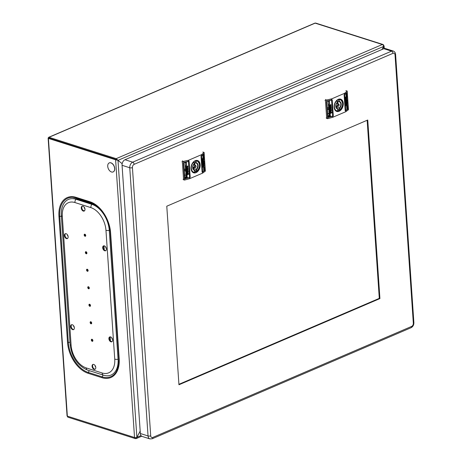 <?xml version="1.0" encoding="UTF-8"?>
<svg xmlns="http://www.w3.org/2000/svg" width="462" height="462" viewBox="0 0 462 462"><rect width="100%" height="100%" fill="white"/><g stroke="black" fill="none" stroke-linecap="round" stroke-linejoin="round"><path stroke-width="0.69" d="M103.985 245.807L104.262 249.89M110.193 336.838L110.47 340.921M83.131 210.458L84.465 210.88M84.263 207.224A1.438 0.912 -113.2 0 0 84.933 208.789M95.056 365.482A1.438 0.912 -113.2 0 0 95.726 367.042M67.429 234.754A1.438 0.912 -113.2 0 0 68.099 236.319M73.637 325.785A1.438 0.912 -113.2 0 0 74.307 327.35M105.683 246.922A1.438 0.912 -113.2 0 0 106.352 248.481M111.885 337.953A1.438 0.912 -113.2 0 0 112.561 339.512M49.024 138.109L116.239 159.505L115.598 159.783L117.995 160.349L116.239 159.505L117.995 160.349L122.17 163.71L117.995 160.349L136.879 437.364L140.177 431.086L136.879 437.364A1.663 1.057 66.8 0 1 136.365 438.525A1.663 1.057 66.8 0 1 135.816 438.536A1.663 1.126 -72.4 0 1 135.204 438.582A1.663 1.126 -72.4 0 1 134.534 437.502A1.663 0.618 -3.9 0 0 136.879 437.364L141.025 435.585M135.331 437.618A0.757 0.508 107.6 0 0 135.759 437.693A0.757 0.479 -113.2 0 0 136.151 437.566M381.993 49.498L383.604 46.425L381.993 49.498M136.013 437.589L135.816 438.536M383.408 45.634L383.616 45.547A1.663 0.618 176.1 0 1 384.095 45.94A1.663 0.618 176.1 0 1 383.604 46.425A1.663 1.057 -113.2 0 0 382.328 44.514A1.663 1.126 -72.4 0 1 382.94 44.468A1.663 1.126 -72.4 0 1 383.616 45.547M383.76 48.735L383.604 46.425L117.995 160.349L116.187 158.662L382.328 44.514L315.148 23.146A1.022 0.653 -113.2 0 0 314.813 23.152L48.666 137.306A1.022 0.653 66.8 0 1 49.001 137.295L116.187 158.662L116.239 159.505L49.024 138.138M110.868 162.878A4.915 3.13 66.8 0 1 114.443 167.359A4.915 3.13 66.8 0 1 113.115 171.945A4.915 3.13 66.8 0 1 111.486 171.98A4.915 3.13 66.8 0 1 107.912 167.498A4.915 3.13 66.8 0 1 109.24 162.913A4.915 3.13 66.8 0 1 110.868 162.878M382.94 44.468L315.76 23.1A1.663 1.126 107.6 0 0 315.148 23.146L49.001 137.295M113.167 171.922A4.915 3.13 -113.2 0 0 113.219 171.899A4.915 3.13 -113.2 0 0 114.553 167.313A4.915 3.13 -113.2 0 0 110.972 162.832A4.915 3.13 -113.2 0 0 109.344 162.867A4.915 3.13 -113.2 0 0 109.292 162.89M48.123 138.173L67.054 415.892A1.022 0.381 -3.9 0 0 67.348 416.135L134.534 437.502L115.598 159.783L48.418 138.415A1.022 0.381 176.1 0 1 48.123 138.173A1.022 0.381 176.1 0 1 48.348 137.913A1.022 0.653 66.8 0 1 48.666 137.306M48.418 138.415L67.348 416.135A1.663 1.126 107.6 0 0 68.024 417.215L135.204 438.582M346.257 98.539L346.789 97.673L346.691 99.105L346.2 99.486L346.691 98.539L346.257 98.539M345.755 110.505L348.238 108.57L347.147 92.585L344.664 94.467A1.132 0.422 176.1 0 1 344.456 94.583L345.547 110.62A1.132 0.422 -3.9 0 0 345.755 110.505L344.664 94.467M345.969 95.155L345.923 93.936L346.154 94.704L346.575 93.393L346.823 94.641L346.592 93.913L346.055 95.247M345.842 94.473L346.154 94.704M346.575 93.393L346.656 93.953M347.014 95.998L346.309 97.892L346.587 97.037L346.044 97.193L346.015 96.766L347.014 95.998M346.933 100.335L347.205 100.855L347.153 100.404M346.483 101.282L347.436 102.223L346.436 102.991L346.667 101.386L347.083 101.704L346.702 101.357M346.102 95.103L346.662 96.113L346.298 95.646L346.067 96.616L346.229 95.247L346.667 95.622L346.321 95.172M346.512 95.894L346.073 95.576L345.911 96.148M346.038 96.604L345.957 96.206M346.529 100.774L346.54 99.827L346.604 100.716L346.95 99.734L346.494 99.411L346.396 100.878L346.177 100.312M346.454 100.589L346.95 99.734L346.569 99.353M346.604 102.772L347.193 103.274L346.841 104.227L346.76 103.344L346.633 104.383L346.748 102.899L347.193 103.274L346.823 102.841M347.049 105.232L346.552 104.637L347.228 104.112L347.054 105.169M347.072 104.99L346.564 104.834M347.02 104.273L347.026 105.163M346.985 100.572L346.338 101.525L346.985 100.572M347.332 105.579L347.539 108.657L346.864 109.176L346.65 106.104L347.332 105.579M346.211 97.932L345.622 98.874L345.241 98.187L345.455 97.268L346.211 97.932L345.628 97.159M346.078 99.163L346.125 99.804L345.847 99.526L345.541 100.254L345.495 99.613L346.078 99.163M346.148 100.127L345.576 100.756L346.148 100.127M346.217 102.934L345.767 103.546L346.038 102.876M345.917 101.172L345.657 101.709L345.784 100.935M345.98 102.137L345.703 102.685L345.888 101.906M345.992 102.206L345.668 101.836M345.917 103.713L345.801 104.048L346.136 103.788M345.847 105.047L346.304 105.388L345.923 105.873L346.067 105.117M346.223 104.476L345.859 104.943L346.223 104.476M344.259 94.924L345.316 110.47L344.144 94.883L344.456 94.583M347.228 92.746L348.238 108.57M345.108 110.499L345.507 110.637M344.144 94.883L344.254 94.543M346.13 90.702L347.187 91.043L346.898 91.337L347.187 91.043L347.28 92.66L347.077 92.429L344.652 94.294A1.132 0.422 -3.9 0 1 344.444 94.41L344.415 94.421A0.456 0.306 107.6 0 0 344.126 94.981L345.183 110.528A0.456 0.306 107.6 0 0 345.536 110.805L345.564 110.793A1.132 0.422 176.1 0 0 345.767 110.678L345.836 111.671L345.564 110.793M331.699 99.746L332.155 100.058L332.992 116.187A0.456 0.306 107.6 0 0 333.287 115.627L332.23 100.081A0.456 0.306 107.6 0 0 331.878 99.798L331.849 99.809A1.132 0.422 -3.9 0 1 331.572 99.902L326.825 101.109L326.744 99.977L331.785 98.828L331.849 99.809M332.992 116.187L332.969 116.199A1.132 0.422 176.1 0 1 332.686 116.291L328.043 117.458L327.546 117.129L328.014 118.601L326.501 118.388M332.686 116.291L332.756 117.279L345.628 111.781M344.652 94.294L344.583 93.307L331.785 98.828M327.373 117.071L327.824 117.383L332.819 116.129M345.853 90.725L347.187 91.043L348.464 109.708L345.836 111.671M332.756 117.279L328.014 118.601M325.491 99.457L326.224 100.029L325.462 100.537L326.657 118.041L327.5 118.699L326.778 118.364M347.21 92.637L348.331 109.887M348.198 108.813L345.767 110.678M326.224 100.029L326.744 99.977M344.583 93.307L347.06 91.262M326.94 101.242L331.86 99.988A1.132 0.422 176.1 0 1 331.583 100.081L326.836 101.294L327.928 117.284L327.546 117.025L326.49 101.513M327.546 117.129L326.49 101.582L326.825 101.109M331.889 99.977L332.958 116.026A1.132 0.422 -3.9 0 1 332.675 116.112L327.76 117.094L326.836 101.294M329.914 114.969L330.469 115.592L330.295 116.291L329.897 116.355L329.914 115.477L329.042 116.643L328.534 116.187L328.661 115.356L329.025 115.298L329.042 116.135L329.452 115.194L330.122 114.969M330.07 115.656L329.689 115.408L329.342 116.222M329.221 116.597L329.568 116.291M328.725 116.586L328.534 116.187M328.384 113.97L328.355 113.542L329.106 113.352L329.302 112.428L329.804 112.301L329.943 112.705L329.233 113.063L330.261 113.063L330.29 113.49L328.384 113.97M329.62 112.347L329.013 112.994L329.452 113.254M328.072 109.39L328.309 109.148L328.447 109.586L327.847 109.321M328.309 109.148L328.447 109.586M328.586 108.351L327.956 107.744L329.862 107.265L329.949 108.01L329.342 108.778L328.586 108.351L329.342 108.778M329.256 114.888L329.62 114.969L329.042 113.952L329.4 113.86L329.701 114.512L330.186 113.623L330.365 114.056L329.36 114.928M329.14 113.923L329.701 114.512M330.186 113.623L330.365 114.056L329.799 114.922M328.805 111.573L329.169 111.007L330.105 110.77L330.128 111.163L329.135 111.561L329.943 111.683L329.793 112.162L328.898 112.387L328.805 111.573M330.082 109.904L329.573 109.413L329.487 110.343L329.285 109.488L328.719 110.32L329.412 110.799L330.082 109.904L329.556 110.765L328.719 110.32M328.73 107.253L329.135 107.305L328.476 106.78L329.187 105.942L329.285 106.832L329.585 105.844L329.839 106.399L328.834 107.305M328.673 104.839L329.724 105.192L329.752 105.619L328.459 105.942L328.367 105.134L328.863 104.897L328.494 104.845M328.638 104.839L329.256 105.307M328.701 109.488L328.667 109.055L329.966 108.732L329.995 109.165L328.701 109.488M328.355 104.476L328.147 101.403L329.441 101.074L329.649 104.152L328.355 104.476M329.989 112.295L330.446 111.486L330.832 111.827L330.988 111.457L331.837 112.595L330.925 113.184L329.989 112.295M330.307 111.123L330.266 110.476L330.474 110.897L330.913 110.349L330.942 110.782L331.381 110.199L331.421 110.84L330.307 111.123M330.243 110.152L331.346 109.696L330.243 110.152M330.272 107.38L331.156 106.907L330.578 107.594L330.272 107.38M330.538 109.136L330.954 108.778L330.988 109.275L331.242 108.737L330.965 109.465L330.318 109.061M330.474 108.166L330.954 108.264L331.214 107.761L330.965 108.443L330.249 108.096M330.48 108.102L330.884 108.281M330.422 106.191L331.133 106.583L330.417 106.762L330.347 106.341M330.827 104.753L330.677 105.278L330.278 104.759L330.665 105.099L330.994 104.579L330.677 105.278L330.255 104.949L330.665 105.099M330.353 105.867L331.058 105.509L330.353 105.867M328.8 115.229L328.886 115.991M328.661 115.922L328.973 116.153M329.689 114.899L330.469 115.592M330.243 115.523L330.295 116.291M330.29 113.49L328.372 113.843M330.047 113.115L330.064 113.421M328.089 109.078L328.326 109.379M328.632 108.01L327.98 108.05M329.649 107.323L329.891 107.698M329.597 107.64L329.949 108.01M329.729 107.935L329.123 108.709M328.678 108.091L329.498 107.796L328.678 108.091L329.094 108.281L328.678 108.091M329.314 108.351L328.904 108.16L329.62 107.981M329.475 114.443L329.088 114.137L329.475 114.443M329.966 113.554L330.139 113.981M329.891 110.828L330.128 111.163M329.135 111.561L329.908 111.094M328.915 111.596L329.371 111.827M329.724 111.613L329.793 112.162M328.886 112.26L329.573 112.087M329.215 109.506L329.487 110.343M329.602 109.28L329.856 109.835M328.782 110.141L329.239 109.898L328.782 110.141M329.273 110.36L329.239 109.898M328.979 106L329.285 106.832M329.36 105.775L329.839 106.399M329.62 106.329L329.279 107.265M328.54 106.635L329.002 106.393L328.54 106.635L328.811 106.82L328.54 106.635M329.036 106.889L329.002 106.393M328.58 105.059L329.031 105.238L328.58 105.059M329.51 105.244L329.752 105.619M328.447 105.821L329.527 105.55M329.995 109.165L328.69 109.361M329.747 108.789L329.77 109.09M329.649 104.152L328.349 104.354M329.227 101.132L329.429 104.083M330.48 111.475L330.723 111.781M330.497 111.712L330.832 111.827M330.919 111.457L331.595 112.237L331.364 113.15M331.485 112.826L330.538 111.792L330.163 112.156L330.405 112.422L331.208 112.532M330.353 111.798L330.163 112.156L330.988 112.462M330.134 111.729L330.538 111.792M330.555 112.018L331.052 112.075M331.421 110.84L330.301 110.995M331.358 109.875L330.238 110.031M330.607 107.479L331.208 107.109M330.74 109.396L331.335 109.009M330.601 108.408L331.266 108.004M330.405 106.641L330.913 106.514M330.457 105.209L330.03 104.88M331.075 105.688L330.347 105.746M340.084 99.394A6.162 4.164 107.6 0 0 339.599 99.134M335.868 110.857A6.162 4.164 107.6 0 0 336.417 110.926M337.907 110.614A6.162 4.164 107.6 0 0 338.779 110.112M337.647 99.752L337.358 99.942M337.78 108.743L338.271 108.899L338.346 109.973L339.46 110.326L339.865 109.95L339.46 110.326L339.299 107.941L339.737 108.114A3.858 2.605 107.6 0 0 341.227 104.066A3.858 2.605 107.6 0 0 339.287 101.484L337.266 101.195M337.318 106.104A3.552 2.402 -72.4 0 1 336.532 107.063L336.388 107.946M335.753 105.919A3.552 2.402 107.6 0 0 337.202 108.558A3.552 2.402 107.6 0 0 337.687 108.634L336.786 108.345M336.648 103.095A3.552 2.402 107.6 0 1 337.266 102.397L337.248 102.362A3.858 2.605 107.6 0 0 335.758 106.41A3.858 2.605 107.6 0 0 337.699 108.986L337.855 111.019A6.046 4.089 -72.4 0 1 336.446 110.932A6.046 4.089 -72.4 0 1 334.938 109.823M337.826 110.828L337.826 110.828A5.746 3.881 -72.4 0 1 334.419 106.982A5.746 3.881 -72.4 0 1 337.121 100.52L337.248 102.362L337.133 100.491M342.585 104.06A6.046 4.089 107.6 0 0 340.113 99.405A6.046 4.089 107.6 0 0 338.71 99.324L338.871 101.704L339.287 101.484L339.16 99.648L338.623 99.295M336.532 107.063L339.299 107.941A3.552 2.402 -72.4 0 0 340.812 104.429A3.552 2.402 -72.4 0 0 339.356 101.784A3.552 2.402 -72.4 0 0 338.969 101.709M346.356 93.324L346.639 93.711M346.402 94.924L346.633 93.884M346.182 94.849L346.223 95.172M346.644 96.731L346.818 96.356M346.425 96.662L346.575 97.69M346.425 102.76L347.216 102.154M346.379 102.327L346.471 101.744L346.922 101.94L346.616 102.402L346.922 101.94M346.743 98.163L346.691 99.105M346.523 98.088L346.818 98.106M346.517 99.671L346.344 99.278M346.54 99.827L346.171 100.242M346.8 99.884L346.685 100.237L346.436 99.792M346.673 104.112L346.968 103.245M346.413 103.748L346.76 103.344M346.419 103.852L346.766 104.285M346.679 103.321L346.927 103.742L347.043 103.39M346.321 101.294L346.795 100.93M347.124 105.74L347.539 108.657M346.847 108.951L347.314 108.587M345.992 97.857L345.772 98.741M345.778 97.984L345.333 97.8L345.778 97.984M345.264 97.569L345.703 98.285M345.183 97.649L345.72 98.267M345.934 98.522L346.003 98.054L345.553 97.869L346.003 98.054M345.703 101.022L345.795 101.363M345.853 101.068L345.876 101.392M203.159 159.91L203.696 159.049L203.598 160.481L203.107 160.857L203.598 159.916L203.159 159.91M202.662 171.881L205.145 169.947L204.054 153.956L201.565 155.844A1.132 0.422 176.1 0 1 201.363 155.96L202.454 171.997A1.132 0.422 -3.9 0 0 202.662 171.881L201.565 155.844M202.87 156.526L202.824 155.313L203.055 156.075L203.482 154.77L203.725 156.012L203.534 155.255L202.962 156.624M202.754 155.85L203.055 156.075M203.482 154.77L203.563 155.33M203.915 157.375L203.216 159.269L203.494 158.414L202.951 158.57L202.922 158.137L203.915 157.375M203.834 161.712L204.112 162.231L204.06 161.781M203.384 162.659L203.973 163.427L204.314 163.167L204.343 163.6L203.344 164.362L203.575 162.757L203.99 163.08L203.609 162.728M203.003 156.474L203.569 157.49L203.199 157.022L202.968 157.987L203.136 156.618L203.575 156.993L203.228 156.549M203.413 157.271L202.98 156.947L202.818 157.525M202.945 157.981L202.864 157.582M203.43 162.15L203.447 161.198L203.505 162.093L203.858 161.111L203.395 160.782L203.297 162.254L203.084 161.688M203.361 161.966L203.858 161.111L203.471 160.724M203.505 164.149L204.094 164.651L203.748 165.598L203.667 164.72L203.54 165.76L203.655 164.276L204.094 164.651L203.73 164.218M203.956 166.609L203.459 166.008L204.135 165.488L203.961 166.545M203.979 166.366L203.471 166.21M203.927 165.65L203.927 166.534M203.892 161.948L203.245 162.895L203.892 161.948M204.233 166.955L204.447 170.033L203.765 170.553L203.557 167.475L204.233 166.955M203.118 159.303L202.529 160.245L202.148 159.563L202.362 158.645L203.118 159.303L202.529 158.535M202.985 160.539L203.026 161.18L202.905 160.788L202.685 161.405L202.489 161.105L202.443 161.631L202.402 160.984L202.985 160.539M203.049 161.504L202.477 162.127L203.049 161.504M203.124 164.31L202.668 164.922L202.945 164.253M202.824 162.543L202.564 163.08L202.691 162.306M202.882 163.508L202.61 164.062L202.795 163.282M202.651 165.223L203.043 165.159M202.87 166.638L203.205 166.955L202.985 166.672L202.83 167.244L202.974 166.493M203.13 165.846L202.766 166.314L203.13 165.846M201.166 156.295L202.223 171.841L201.045 156.26L201.363 155.96M204.135 154.117L205.145 169.947M202.015 171.876L202.414 172.014M201.045 156.26L201.334 155.971M203.037 152.079L204.094 152.414L203.806 152.714L204.094 152.414L204.187 154.037L203.985 153.8L201.553 155.671A1.132 0.422 -3.9 0 1 201.351 155.786L201.322 155.798A0.456 0.306 107.6 0 0 201.028 156.352L202.09 171.899A0.456 0.306 107.6 0 0 202.443 172.182L202.466 172.17A1.132 0.422 176.1 0 0 202.674 172.055L202.535 173.158L202.466 172.17M188.606 161.117L189.056 161.434L189.899 177.564A0.456 0.306 107.6 0 0 190.194 177.004L189.131 161.457A0.456 0.306 107.6 0 0 188.785 161.174L188.756 161.186A1.132 0.422 -3.9 0 1 188.479 161.278L183.726 162.485L183.651 161.353L188.687 160.204L188.756 161.186M189.899 177.564L189.87 177.575A1.132 0.422 176.1 0 1 189.593 177.662L184.95 178.829L184.453 178.499L184.921 179.978L183.408 179.758M189.593 177.662L189.663 178.655L202.535 173.158M201.553 155.671L201.49 154.678L188.687 160.204M184.28 178.442L184.731 178.759L189.726 177.506M204.094 152.42L205.365 171.084L202.737 173.042M189.663 178.655L184.921 179.978M182.392 160.834L183.131 161.405L182.369 161.908L183.558 179.418L184.402 180.076L183.68 179.741M204.112 154.013L205.232 171.263M205.105 170.189L202.674 172.055M183.131 161.405L183.651 161.353M201.49 154.678L203.967 152.639M204.094 152.414L202.76 152.096M183.847 162.618L188.767 161.359A1.132 0.422 176.1 0 1 188.49 161.452L183.743 162.67L184.829 178.655L184.453 178.401L183.397 162.89M184.453 178.499L183.391 162.953L183.726 162.485M188.796 161.348L189.859 177.396A1.132 0.422 -3.9 0 1 189.582 177.489L184.667 178.471L183.743 162.67M186.821 176.34L187.376 176.969L187.202 177.668L186.804 177.731L186.815 176.854L185.943 178.014L185.441 177.564L185.568 176.732L185.926 176.675L185.949 177.506L186.359 176.565L187.023 176.345M186.977 177.033L186.596 176.784L186.25 177.599M186.122 177.974L186.469 177.668M185.632 177.962L185.441 177.564M185.291 175.346L185.256 174.913L186.013 174.723L186.209 173.804L186.712 173.677L186.844 174.082L186.14 174.44L187.162 174.434L187.191 174.867L185.291 175.346M186.527 173.724L186.146 174.561M184.973 170.767L185.216 170.524L185.354 170.963L184.754 170.692M185.216 170.524L185.354 170.963M185.487 169.727L184.864 169.121L186.769 168.642L186.856 169.381L186.25 170.155L185.487 169.727L186.25 170.155M186.163 176.259L186.527 176.345L185.943 175.323L186.302 175.237L186.608 175.889L187.093 175L187.266 175.427L186.267 176.305M186.047 175.3L186.608 175.889M187.093 175L186.706 176.299M185.712 172.944L186.071 172.384L187.006 172.147L187.035 172.54L186.036 172.938L186.85 173.059L186.7 173.533L185.799 173.758L185.712 172.944M186.983 171.281L186.475 170.79L186.394 171.72L186.192 170.859L185.626 171.691L186.313 172.176L186.983 171.281L186.457 172.141L185.626 171.691M185.637 168.63L186.042 168.676L185.383 168.151L186.094 167.319L186.192 168.203L186.486 167.221L186.746 167.775L185.741 168.682M185.58 166.21L186.625 166.568L186.654 166.996L185.36 167.319L185.268 166.505L185.764 166.274L185.395 166.222M185.539 166.21L186.163 166.684M185.603 170.859L185.574 170.432L186.867 170.108L186.896 170.536L185.603 170.859M185.262 165.852L185.054 162.774L186.348 162.451L186.556 165.529L185.262 165.852M186.891 173.666L187.347 172.863L187.739 173.198L187.895 172.834L188.739 173.966L187.832 174.561L186.891 173.666M187.214 172.493L187.168 171.852L187.381 172.274L187.82 171.725L188.173 172.072L188.282 171.569L188.329 172.216L187.214 172.493M187.15 171.529L188.253 171.073L187.15 171.529M187.179 168.757L188.063 168.278L187.485 168.971L187.179 168.757M187.445 170.507L187.861 170.149L187.895 170.651L188.15 170.114L187.867 170.842L187.22 170.438M187.381 169.542L187.861 169.641L188.121 169.138L187.872 169.82L187.156 169.473M187.387 169.479L187.791 169.658M187.329 167.562L187.318 168.139L187.705 167.862M187.734 166.124L187.584 166.655L187.185 166.135L187.572 166.476L187.901 165.956L187.584 166.655L187.162 166.326L187.572 166.476M187.26 167.244L187.965 166.886L187.26 167.244M185.707 176.605L185.793 177.362M185.568 177.293L185.874 177.523M186.596 176.27L187.376 176.969M187.15 176.894L187.202 177.668M187.191 174.867L185.279 175.219M186.948 174.492L186.971 174.798M184.991 170.449L185.233 170.755M185.539 169.387L184.887 169.421M186.556 168.694L186.798 169.069M186.504 169.017L186.856 169.381M186.631 169.311L186.03 170.085M185.585 169.467L186.405 169.167L185.585 169.467L186.001 169.652L185.585 169.467M186.221 169.721L185.805 169.537L186.527 169.358M186.382 175.814L185.995 175.514L186.382 175.814M186.867 174.931L187.046 175.358M186.792 172.199L187.035 172.54M186.036 172.938L186.81 172.47M185.822 172.973L186.278 173.204M186.631 172.99L186.7 173.533M185.793 173.637L186.475 173.464M186.117 170.882L186.394 171.72M186.504 170.657L186.763 171.206M185.689 171.518L186.146 171.269L185.689 171.518M186.174 171.737L186.146 171.269M185.886 167.377L186.192 168.203M186.267 167.146L186.746 167.775M186.521 167.7L186.186 168.642M185.447 168.006L185.903 167.764L185.447 168.006L185.718 168.197L185.447 168.006M185.938 168.266L185.903 167.764M185.487 166.435L185.938 166.615L185.487 166.435M186.411 166.62L186.654 166.996M185.354 167.198L186.434 166.926M186.896 170.536L185.597 170.738M186.654 170.16L186.677 170.466M186.556 165.529L185.256 165.731M186.134 162.503L186.336 165.46M187.387 172.852L187.624 173.158M187.405 173.088L187.739 173.198M187.826 172.834L188.496 173.608L188.265 174.526M188.392 174.203L187.445 173.163L187.07 173.533L187.312 173.799L188.115 173.908M187.26 173.175L187.07 173.533L187.89 173.833M187.041 173.106L187.445 173.163M187.457 173.389L187.953 173.452M188.329 172.216L187.208 172.372M188.265 171.252L187.139 171.402M187.89 168.416L187.838 168.774M188.017 170.311L187.647 170.767M187.751 170.686L187.728 170.363L187.451 170.565M187.947 169.311L187.872 169.82M187.312 168.012L187.815 167.885M187.358 166.58L186.937 166.251M187.976 167.065L187.249 167.117M196.985 160.77A6.162 4.164 107.6 0 0 196.5 160.505M192.775 172.234A6.162 4.164 107.6 0 0 193.324 172.297M194.814 171.985A6.162 4.164 107.6 0 0 195.686 171.483M194.554 161.123L194.265 161.319M194.687 170.114L195.178 170.27L195.247 171.344L196.367 171.702L196.766 171.327L196.367 171.702L196.206 169.317L196.645 169.49A3.858 2.605 107.6 0 0 198.134 165.436A3.858 2.605 107.6 0 0 196.188 162.861L194.173 162.566M194.225 167.481A3.552 2.402 -72.4 0 1 193.439 168.439L193.295 169.323M192.66 167.296A3.552 2.402 107.6 0 0 194.109 169.929A3.552 2.402 107.6 0 0 194.594 170.01L193.694 169.721M193.555 164.472A3.552 2.402 107.6 0 1 194.167 163.767L194.155 163.733A3.858 2.605 107.6 0 0 192.666 167.781A3.858 2.605 107.6 0 0 194.606 170.363L194.756 172.39A6.046 4.089 -72.4 0 1 193.353 172.309A6.046 4.089 -72.4 0 1 191.845 171.2M194.618 170.345L194.733 172.199A5.746 3.881 -72.4 0 1 191.326 168.359A5.746 3.881 -72.4 0 1 194.028 161.896L194.155 163.733M199.486 165.436A6.046 4.089 107.6 0 0 197.02 160.782A6.046 4.089 107.6 0 0 195.617 160.695L195.778 163.08L196.188 162.861L196.067 161.024L195.53 160.672M193.439 168.439L196.206 169.317A3.552 2.402 -72.4 0 0 197.713 165.806A3.552 2.402 -72.4 0 0 196.263 163.155A3.552 2.402 -72.4 0 0 195.876 163.086M203.257 154.701L203.546 155.082M203.309 156.295L203.534 155.255M203.089 156.225L203.13 156.549M203.551 158.108L203.725 157.733M203.326 158.033L203.673 158.391M203.447 158.322L203.476 159.067M203.326 164.131L204.117 163.525M203.494 163.767L203.378 163.115L203.829 163.317L203.523 163.773L203.829 163.317M203.65 159.534L203.598 160.481M203.424 159.465L203.725 159.477M203.632 161.111L203.251 160.655M203.447 161.198L203.078 161.613M203.707 161.261L203.592 161.613L203.344 161.169M203.58 165.483L203.875 164.616M203.315 165.125L203.667 164.72M203.326 165.229L203.673 165.656M203.586 164.691L203.834 165.119L203.944 164.767M203.228 162.664L203.702 162.306M204.025 167.117L204.447 170.033M203.754 170.322L204.221 169.964M202.893 159.234L202.679 160.118M202.685 159.355L202.24 159.176L202.685 159.355M202.841 159.892L202.91 159.43L202.304 158.992L203.13 159.482M202.09 159.026L202.275 159.615L202.627 159.644L202.142 159.043M202.61 162.393L202.697 162.74M202.76 162.445L202.778 162.763M118.058 359.263L109.275 230.417A22.684 14.438 -113.2 0 0 91.903 204.337L75.97 199.266A22.684 14.438 -113.2 0 0 63.334 204.429C61.712 207.657 61.042 211.382 61.331 215.598A3.401 1.265 -3.9 0 0 62.318 216.401A19.716 12.549 66.8 0 1 74.925 202.547L90.858 207.617A19.716 12.549 66.8 0 1 105.96 230.278L114.743 359.124A3.401 1.265 -3.9 0 0 118.058 359.263A22.684 14.438 -113.2 0 1 103.91 375.306A22.684 14.438 -113.2 0 1 103.552 375.202A3.401 2.298 -72.4 0 1 103.517 375.19A3.401 2.298 -72.4 0 1 102.137 372.978L86.198 367.908A19.716 12.549 66.8 0 1 71.102 345.247L62.318 216.401M61.331 215.598L70.114 344.444C71.743 357.149 77.564 365.708 87.578 370.12A3.401 2.298 -72.4 0 0 87.618 370.131L103.476 375.173M112.052 341.643A2.645 1.686 66.8 0 1 111.457 341.585A2.645 1.686 66.8 0 1 109.592 339.391A2.645 1.686 66.8 0 1 109.996 336.85M73.799 329.475A2.645 1.686 66.8 0 1 73.21 329.418A2.645 1.686 66.8 0 1 71.344 327.223A2.645 1.686 66.8 0 1 71.749 324.688M95.218 369.173A2.645 1.686 66.8 0 1 94.623 369.115A2.645 1.686 66.8 0 1 92.758 366.92A2.645 1.686 66.8 0 1 93.162 364.379M105.844 250.612A2.645 1.686 66.8 0 1 105.255 250.548A2.645 1.686 66.8 0 1 103.39 248.354A2.645 1.686 66.8 0 1 103.788 245.819M67.596 238.444A2.645 1.686 66.8 0 1 67.002 238.386A2.645 1.686 66.8 0 1 65.136 236.192A2.645 1.686 66.8 0 1 65.54 233.651M84.43 210.915A2.645 1.686 66.8 0 1 83.836 210.857A2.645 1.686 66.8 0 1 81.97 208.662A2.645 1.686 66.8 0 1 82.375 206.121M110.926 341.811A2.645 1.686 -113.2 0 0 111.798 341.793A2.645 1.686 -113.2 0 0 112.514 339.322A2.645 1.686 -113.2 0 0 110.591 336.913A2.645 1.686 -113.2 0 0 109.713 336.931A2.645 1.686 -113.2 0 0 108.997 339.397A2.645 1.686 -113.2 0 0 110.926 341.811M82.969 206.185A2.645 1.686 -113.2 0 0 82.092 206.202A2.645 1.686 -113.2 0 0 81.376 208.674A2.645 1.686 -113.2 0 0 83.299 211.088A2.645 1.686 -113.2 0 0 84.176 211.065A2.645 1.686 -113.2 0 0 84.892 208.599A2.645 1.686 -113.2 0 0 82.969 206.185M66.135 233.714A2.645 1.686 -113.2 0 0 65.258 233.732A2.645 1.686 -113.2 0 0 64.541 236.203A2.645 1.686 -113.2 0 0 66.464 238.617A2.645 1.686 -113.2 0 0 67.342 238.594A2.645 1.686 -113.2 0 0 68.058 236.128A2.645 1.686 -113.2 0 0 66.135 233.714M104.383 245.876A2.645 1.686 -113.2 0 0 103.505 245.9A2.645 1.686 -113.2 0 0 102.789 248.365A2.645 1.686 -113.2 0 0 104.718 250.779A2.645 1.686 -113.2 0 0 105.596 250.762A2.645 1.686 -113.2 0 0 106.312 248.29A2.645 1.686 -113.2 0 0 104.383 245.876M93.757 364.443A2.645 1.686 -113.2 0 0 92.879 364.46A2.645 1.686 -113.2 0 0 92.163 366.926A2.645 1.686 -113.2 0 0 94.092 369.34A2.645 1.686 -113.2 0 0 94.964 369.323A2.645 1.686 -113.2 0 0 95.68 366.851A2.645 1.686 -113.2 0 0 93.757 364.443M72.338 324.746A2.645 1.686 -113.2 0 0 71.46 324.763A2.645 1.686 -113.2 0 0 70.75 327.235A2.645 1.686 -113.2 0 0 72.673 329.649A2.645 1.686 -113.2 0 0 73.55 329.631A2.645 1.686 -113.2 0 0 74.266 327.16A2.645 1.686 -113.2 0 0 72.338 324.746M178.921 384.309L379.29 298.371L367.146 120.27M413.323 323.169A2.645 1.79 -72.4 0 1 411.613 326.426A1.888 1.201 -113.2 0 1 411.03 327.737C412.964 326.68 413.917 324.977 413.877 322.615A1.888 0.705 176.1 0 1 413.323 323.169L395.039 54.972A1.888 0.705 176.1 0 0 395.593 54.424C395.42 52.68 394.623 51.553 393.208 51.028L385.504 48.579A4.539 3.067 107.6 0 0 383.841 48.701L124.988 159.731A4.539 3.067 107.6 0 0 122.06 165.309L140.344 433.506A4.539 3.067 107.6 0 0 142.18 436.451L149.884 438.9L152.171 438.767A1.888 1.201 66.8 0 0 152.755 437.45A2.645 1.79 -72.4 0 1 150.71 435.805A1.888 0.705 -3.9 0 1 148.042 435.955L140.344 433.506M166.776 206.208L367.752 120.01L379.926 298.573L178.95 384.771L166.776 206.208M379.29 298.371L379.926 298.573M118.919 359.638A24.163 15.385 66.8 0 1 116.014 370.362M72.736 198.677A24.163 15.385 66.8 0 1 77.945 199.243L91.759 203.638A24.163 15.385 66.8 0 1 99.544 208.443M72.436 198.666A24.22 15.419 66.8 0 1 77.922 199.203L91.736 203.598A24.22 15.419 66.8 0 1 99.145 208.05M77.945 199.243L76.449 198.013L90.257 202.402A26.132 16.638 66.8 0 1 98.712 207.634A26.132 16.638 66.8 0 1 110.268 232.444A1.132 0.422 -3.9 0 0 110.268 232.455A1.132 0.422 -3.9 0 0 110.597 232.727L119.19 358.772A1.132 0.422 -3.9 0 1 118.861 358.506L118.936 360.799A26.132 16.638 66.8 0 1 102.154 376.853L88.34 372.459A26.132 16.638 66.8 0 1 68.33 342.417L69.97 342.325M118.936 360.198A24.22 15.419 66.8 0 1 115.8 370.743M91.759 203.638L90.257 202.402A1.132 0.768 -72.4 0 1 89.975 201.761A26.935 17.146 -113.2 0 1 110.597 232.727M58.94 216.297L67.533 342.342A1.132 0.422 176.1 0 0 68.33 342.417L59.737 216.372A26.132 16.638 66.8 0 1 76.449 198.013A1.132 0.768 -72.4 0 1 76.161 197.372A26.935 17.146 -113.2 0 0 58.94 216.297A1.132 0.422 -3.9 0 0 59.737 216.372L61.377 216.28M89.281 370.663L88.34 372.459A1.132 0.768 107.6 0 0 88.155 373.302A26.935 17.146 -113.2 0 1 67.533 342.342M103.095 375.052L102.154 376.853A1.132 0.768 107.6 0 0 101.969 377.697L88.155 373.302M118.867 358.518A26.132 16.638 66.8 0 1 118.936 360.799M110.274 232.473L118.861 358.489A1.132 0.422 -3.9 0 0 118.861 358.506L110.268 232.455C109.321 222.661 105.469 214.385 98.712 207.634M101.969 377.697A26.935 17.146 -113.2 0 0 119.19 358.772M76.161 197.372L89.975 201.761M343.278 103.286A6.451 4.36 107.6 0 0 338.276 99.336A6.451 4.36 107.6 0 0 334.13 107.265A6.451 4.36 107.6 0 0 334.136 107.323A6.451 4.36 107.6 0 0 339.137 111.267A6.451 4.36 107.6 0 0 343.278 103.344A6.451 4.36 107.6 0 0 343.278 103.286M340.188 99.186C336.555 99.422 334.552 102.102 334.176 107.224L334.182 107.282C334.378 109.24 335.112 110.534 336.382 111.157L336.382 111.157A6.301 4.256 -72.4 0 0 341.025 109.563A6.301 4.256 -72.4 0 0 343.075 103.355A6.301 4.256 107.6 0 0 343.07 103.297A6.301 4.256 107.6 0 0 340.188 99.186L340.188 99.186A6.301 4.256 107.6 0 0 334.552 103.979A6.301 4.256 107.6 0 0 334.142 107.19M336.382 111.157A6.301 4.256 -72.4 0 1 334.153 107.317M332.969 116.199L333.033 117.181M344.444 94.41L344.375 93.428M326.657 118.041L326.195 117.897M331.502 98.914L331.572 99.902M325.462 100.537L325 100.387M331.86 99.988L332.958 116.026M331.583 100.081L332.675 116.112M337.324 102.09A3.251 2.195 -72.4 0 1 337.618 103.69M336.885 105.994A3.251 2.195 -72.4 0 1 336.301 106.699M337.843 110.84L337.71 108.968M339.737 108.114L339.865 109.95A5.746 3.881 -72.4 0 0 342.567 103.488A5.746 3.881 -72.4 0 0 339.16 99.648M339.807 110.066A6.046 4.089 107.6 0 0 341.152 108.558M337.272 101.317A3.552 2.402 -72.4 0 1 338.034 103.846M338.363 106.231A1.143 0.774 -72.4 0 1 337.97 106.272A1.143 0.774 -72.4 0 1 337.485 105.249A1.143 0.774 -72.4 0 1 338.219 104.112A1.143 0.774 -72.4 0 1 338.663 104.089A1.143 0.774 -72.4 0 1 339.091 105.122M338.917 105.677A1.143 0.774 -72.4 0 1 338.536 106.133M338.548 106.017A0.843 0.572 -72.4 0 1 338.438 104.452A0.843 0.572 -72.4 0 1 338.548 106.017M200.179 164.657A6.451 4.36 107.6 0 0 195.183 160.712A6.451 4.36 107.6 0 0 191.037 168.642A6.451 4.36 107.6 0 0 191.043 168.699A6.451 4.36 107.6 0 0 196.044 172.644A6.451 4.36 107.6 0 0 200.185 164.715A6.451 4.36 107.6 0 0 200.179 164.657M197.095 160.557C193.457 160.799 191.453 163.479 191.083 168.595L191.089 168.653C191.285 170.617 192.019 171.904 193.283 172.528L193.283 172.528A6.301 4.256 -72.4 0 0 197.932 170.934A6.301 4.256 -72.4 0 0 199.982 164.732A6.301 4.256 107.6 0 0 199.977 164.674A6.301 4.256 107.6 0 0 197.095 160.557L197.095 160.557A6.301 4.256 107.6 0 0 191.459 165.35M191.453 165.361A6.301 4.256 107.6 0 0 191.049 168.566M193.283 172.528A6.301 4.256 -72.4 0 1 191.06 168.694M189.87 177.575L189.94 178.557M201.351 155.786L201.282 154.799M183.558 179.418L183.096 179.268M188.409 160.291L188.479 161.278M182.369 161.908L181.907 161.764M188.767 161.359L189.859 177.396M188.49 161.452L189.582 177.489M194.231 163.467A3.251 2.195 -72.4 0 1 194.519 165.061M193.786 167.365A3.251 2.195 -72.4 0 1 193.208 168.076M194.04 161.867L194.167 163.739M196.645 169.49L196.766 171.327A5.746 3.881 -72.4 0 0 199.474 164.865A5.746 3.881 -72.4 0 0 196.067 161.024M196.714 171.442A6.046 4.089 107.6 0 0 198.054 169.935M194.179 162.693A3.552 2.402 -72.4 0 1 194.941 165.223M195.27 167.608A1.143 0.774 -72.4 0 1 194.877 167.648A1.143 0.774 -72.4 0 1 194.392 166.626A1.143 0.774 -72.4 0 1 195.12 165.483A1.143 0.774 -72.4 0 1 195.57 165.465A1.143 0.774 -72.4 0 1 195.998 166.499M195.819 167.048A1.143 0.774 -72.4 0 1 195.438 167.51M195.455 167.394A0.843 0.572 -72.4 0 1 195.345 165.829A0.843 0.572 -72.4 0 1 195.455 167.394M92.458 339.905L92.625 340.292A0.497 0.318 66.8 0 1 92.625 340.292A0.497 0.318 66.8 0 1 91.926 340.101A0.497 0.318 66.8 0 1 92.619 340.275M91.332 340.032A1.109 0.705 -113.2 0 0 91.343 340.136A1.109 0.705 -113.2 0 0 92.215 341.32A1.109 0.705 -113.2 0 0 92.885 340.529A1.109 0.705 -113.2 0 0 92.879 340.43A1.109 0.705 -113.2 0 0 92.002 339.247A1.109 0.705 -113.2 0 0 91.332 340.032M90.737 322.638A0.497 0.318 66.8 0 1 91.43 322.817A0.497 0.318 66.8 0 1 90.737 322.638M90.136 322.528A1.109 0.705 -113.2 0 0 90.148 322.626A1.109 0.705 -113.2 0 0 91.026 323.81A1.109 0.705 -113.2 0 0 91.695 323.025A1.109 0.705 -113.2 0 0 91.684 322.921A1.109 0.705 -113.2 0 0 90.806 321.737A1.109 0.705 -113.2 0 0 90.136 322.528M89.547 305.134A0.497 0.318 66.8 0 1 90.24 305.307A0.497 0.318 66.8 0 1 89.547 305.134M88.941 305.024A1.109 0.705 -113.2 0 0 88.952 305.122A1.109 0.705 -113.2 0 0 89.83 306.306A1.109 0.705 -113.2 0 0 90.5 305.515A1.109 0.705 -113.2 0 0 90.488 305.417A1.109 0.705 -113.2 0 0 89.616 304.233A1.109 0.705 -113.2 0 0 88.941 305.024M88.352 287.624A0.497 0.318 66.8 0 1 89.045 287.774A0.497 0.318 66.8 0 1 88.352 287.624M87.751 287.514A1.109 0.705 -113.2 0 0 87.763 287.618A1.109 0.705 -113.2 0 0 88.635 288.802A1.109 0.705 -113.2 0 0 89.305 288.011A1.109 0.705 -113.2 0 0 89.299 287.913A1.109 0.705 -113.2 0 0 88.421 286.729A1.109 0.705 -113.2 0 0 87.751 287.514M87.156 270.12A0.497 0.318 66.8 0 1 87.849 270.293A0.497 0.318 66.8 0 1 87.156 270.12M86.556 270.01A1.109 0.705 -113.2 0 0 86.567 270.108A1.109 0.705 -113.2 0 0 87.445 271.292A1.109 0.705 -113.2 0 0 88.115 270.507A1.109 0.705 -113.2 0 0 88.103 270.403A1.109 0.705 -113.2 0 0 87.226 269.219A1.109 0.705 -113.2 0 0 86.556 270.01M85.967 252.61A0.497 0.318 66.8 0 1 86.66 252.789A0.497 0.318 66.8 0 1 85.967 252.61M85.36 252.5A1.109 0.705 -113.2 0 0 85.372 252.604A1.109 0.705 -113.2 0 0 86.25 253.788A1.109 0.705 -113.2 0 0 86.92 252.997A1.109 0.705 -113.2 0 0 86.908 252.899A1.109 0.705 -113.2 0 0 86.036 251.715A1.109 0.705 -113.2 0 0 85.36 252.5M84.771 235.106A0.497 0.318 66.8 0 1 85.464 235.25A0.497 0.318 66.8 0 1 84.771 235.106M84.171 234.996A1.109 0.705 -113.2 0 0 84.182 235.094A1.109 0.705 -113.2 0 0 85.054 236.278A1.109 0.705 -113.2 0 0 85.724 235.493A1.109 0.705 -113.2 0 0 85.718 235.389A1.109 0.705 -113.2 0 0 84.841 234.205A1.109 0.705 -113.2 0 0 84.171 234.996M109.275 230.417A3.401 1.265 176.1 0 1 105.96 230.278M91.903 204.337A3.401 2.298 107.6 0 0 90.858 207.617M75.97 199.266A3.401 2.298 107.6 0 0 74.925 202.547M70.114 344.444A3.401 1.265 -3.9 0 0 71.102 345.247M103.91 375.306L87.578 370.12A3.401 2.298 -72.4 0 1 86.198 367.908M114.743 359.124A19.716 12.549 66.8 0 1 102.137 372.978M85.453 235.204L85.025 235.048L85.326 234.904M86.648 252.714L86.215 252.558L86.515 252.408M87.844 270.218L87.41 270.062L87.711 269.912M89.033 287.728L88.606 287.572L88.906 287.422M90.229 305.232L89.795 305.076L90.096 304.926M91.424 322.736L90.991 322.58L91.291 322.436M92.614 340.246L92.186 340.09L92.487 339.94M393.208 51.028A4.539 3.067 107.6 0 0 391.545 51.155L132.692 162.179A4.539 3.067 107.6 0 0 129.758 167.758L148.042 435.955A4.539 3.067 107.6 0 0 149.884 438.9M383.841 48.701L391.545 51.155A1.888 1.201 66.8 0 1 392.995 53.326A2.645 1.79 -72.4 0 1 395.039 54.972M392.995 53.326L134.136 164.351A2.645 1.79 -72.4 0 0 132.427 167.608L150.71 435.805M152.755 437.45L411.613 326.426M124.988 159.731L132.692 162.179A1.888 1.201 66.8 0 1 134.136 164.351M122.06 165.309L129.758 167.758A1.888 0.705 -3.9 0 0 132.427 167.608M141.707 436.232L136.365 438.525M384.095 45.94L384.274 48.556M337.196 100.173L337.347 102.414C335.429 105.128 335.377 107.178 337.202 108.558M337.78 108.761L337.936 110.995M337.913 111.024L335.649 110.678M339.622 110.285C343.451 105.937 343.613 102.31 340.113 99.405L339.316 99.151M338.923 101.715L339.356 101.784M335.851 105.729L338.455 106.231C339.333 105.48 339.403 104.764 338.663 104.089L336.619 103.309M194.104 161.55L194.254 163.785C192.331 166.505 192.284 168.549 194.109 169.929M194.687 170.132L194.837 172.372M194.814 172.401L192.55 172.055M196.529 171.656C200.358 167.308 200.52 163.681 197.02 160.782L196.217 160.522M195.83 163.086L196.263 163.155M192.752 167.1L195.357 167.602C196.234 166.857 196.31 166.141 195.57 165.465L193.526 164.686M91.262 322.395L91.43 322.782M90.234 305.267L90.067 304.891M89.039 287.757L88.877 287.381M87.682 269.877L87.849 270.264M86.486 252.373L86.654 252.76M85.458 235.239L85.297 234.863M411.03 327.737L152.171 438.767M395.593 54.424L413.877 322.615"/></g></svg>
